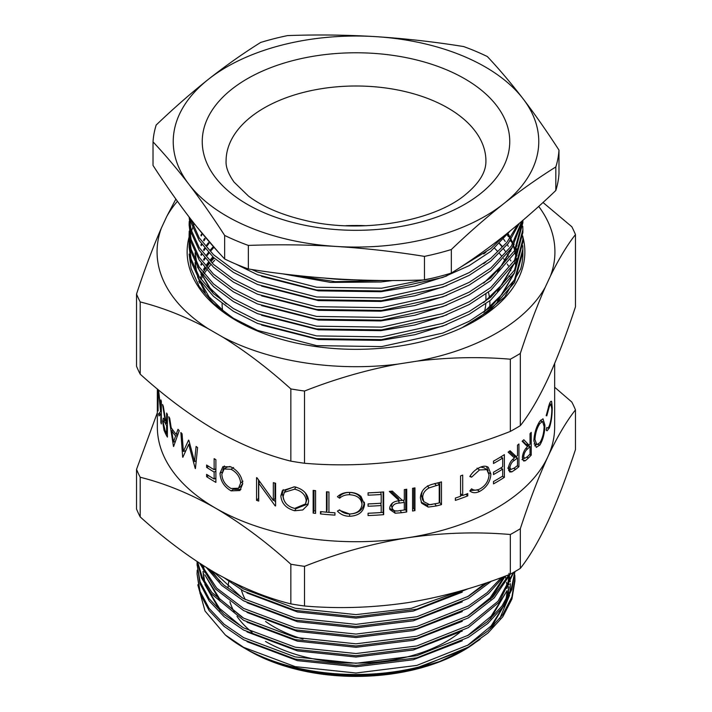 <?xml version="1.0" encoding="UTF-8"?>
<svg xmlns="http://www.w3.org/2000/svg" width="712" height="712" viewBox="0 0 712 712"><rect width="100%" height="100%" fill="white"/><g stroke="black" fill="none" stroke-linecap="round" stroke-linejoin="round"><path stroke-width="1.07" d="M499.566 243.513L501.933 245.934M522.804 236.687A168.86 97.491 180 0 1 475.402 320.783A168.86 97.491 180 0 1 236.598 320.783A168.86 97.491 180 0 1 189.125 236.936M480.048 639.394L464.527 649.851L439.571 661.546L410.913 670.037L462.275 650.51M490.55 628.536L506.855 600.616M507.834 596.656L508.955 586.857M467.401 645.49L491.155 625.91L505.404 603.082M506.98 598.231L508.866 587.044M508.964 584.686L508.964 583.796M410.913 670.037A152.964 88.315 180 0 1 247.838 650.056A152.964 88.315 180 0 1 247.829 650.056A152.964 88.315 180 0 1 247.669 649.958M247.046 641.663L297.465 660.647L356 666.761L413.263 659.748L462.275 640.773M490.55 618.799L506.855 590.889M507.834 586.919L508.955 577.129M467.401 635.763L491.155 616.183L505.404 593.345M506.508 582.327A150.98 87.167 180 0 1 506.98 588.504L508.866 577.316M247.046 631.927L297.465 650.91L356 657.025L413.263 650.012L462.275 631.046M247.046 622.199L297.465 641.183L356 647.297L413.263 640.284L462.275 621.309M490.55 599.335L505.315 576.07M467.401 616.298L490.105 597.866L504.39 576.417M247.046 612.462L297.465 631.446L356 637.56L413.263 630.547L462.275 611.581M247.046 602.726L297.465 621.718L356 627.833L413.263 620.819L462.275 601.845M467.401 596.834L485.264 583.244M247.046 592.998L297.465 611.982L356 618.096L413.263 611.083L462.275 592.117M203.276 566.28L203.062 569.297M203.036 571.398L203.979 580.796M204.869 584.561L220.115 610.958M203.169 565.515L203.036 569.226M203.089 571.505L204.753 582.193M206.213 586.795L219.554 608.395L242.151 627.049M203.205 565.533L203.979 571.06M204.869 574.833L220.115 601.222M203.427 565.675L204.753 572.466M206.213 577.058L219.554 598.659L242.151 617.313M211.731 570.784L220.115 581.757M213.849 572.03L242.151 597.849M546.807 427.467C547.555 428.544 548.409 427.921 549.37 425.607C550.954 420.988 551.773 415.452 551.818 409.017L550.954 404.051L549.335 406.49L546.807 415.826L546.184 415.683L549.326 404.176C550.358 401.515 551.133 400.678 551.649 401.657L552.227 407.745C552.209 415.603 551.248 422.367 549.335 428.028L547.021 430.84L546.184 430.039L546.807 427.467L547.43 427.992L546.709 427.885M551.221 401.221L551.649 401.657L550.67 401.559M539.945 444.973L536.287 447.376L533.849 440.835C534.303 433.181 536.305 426.648 539.856 421.219L542.998 418.79L544.911 425.117C544.778 432.843 543.123 439.464 539.945 444.973L537.969 444.51M529.061 445.169A198.657 114.694 180 0 0 530.048 444.146L530.048 433.661A198.657 114.694 180 0 0 531.232 432.398L531.232 455.102A198.657 114.694 180 0 1 528.544 457.914L525.331 460.735L523.676 461.029L522.341 457.709C522.822 452.93 524.548 449.263 527.521 446.709L522.145 441.244A198.657 114.694 180 0 0 523.809 439.749L529.061 445.169L525.598 444.039L522.626 440.817M516.316 456.579A198.657 114.694 180 0 0 517.508 455.635L517.508 445.151A198.657 114.694 180 0 0 518.95 443.977L518.95 466.68A198.657 114.694 180 0 1 515.702 469.297L511.875 471.869L509.774 471.985L508.332 468.621C508.893 463.877 510.94 460.344 514.473 458.012L508.101 452.138A198.657 114.694 180 0 0 510.068 450.767L516.316 456.579L513.112 455.226L509.169 451.399M504.372 477.343A198.657 114.694 180 0 1 493.487 483.866L493.487 481.534A198.657 114.694 180 0 0 502.699 476.079L502.699 469.092A198.657 114.694 180 0 1 493.487 474.548L493.487 472.216A198.657 114.694 180 0 0 502.699 466.769L502.699 458.03A198.657 114.694 180 0 1 493.487 463.485L493.487 461.154A198.657 114.694 180 0 0 504.372 454.63L504.372 477.343L502.352 476.301M469.804 490.915L471.593 488.824C473.738 490.479 476.426 490.568 479.657 489.091C485.406 485.94 488.539 481.196 489.046 474.868L486.821 469.635L479.523 469.938L471.593 477.173L469.804 476.551C472.341 472.376 475.572 469.395 479.505 467.615C483.083 465.879 486.011 465.782 488.281 467.321L490.897 474.05C490.337 481.793 486.554 487.604 479.532 491.476C475.589 493.283 472.35 493.096 469.804 490.915L470.249 491.298M460.575 496.264L460.575 475.883A198.657 114.694 180 0 0 462.693 475.118L462.693 495.499A198.657 114.694 180 0 0 467.748 493.567L467.748 495.899A198.657 114.694 180 0 1 455.377 500.385L455.377 498.062A198.657 114.694 180 0 0 460.575 496.264M436.394 505.956L428.241 507.095L421.7 503.259L420.374 497.937C420.899 490.595 425.322 485.931 433.635 483.938A198.657 114.694 180 0 0 441.493 481.899L441.493 504.603A198.657 114.694 180 0 1 436.394 505.956L434.783 503.856M414.954 510.602A198.657 114.694 180 0 1 412.568 511.02L412.568 488.307A198.657 114.694 180 0 0 414.954 487.889L414.954 510.602L413.77 508.413A194.688 112.398 180 0 1 412.568 508.626M402.342 500.376A198.657 114.694 180 0 0 404.309 500.1L404.309 489.616A198.657 114.694 180 0 0 406.73 489.26L406.73 511.964A198.657 114.694 180 0 1 401.328 512.747L395.169 513.21L389.873 509.561L389.66 508.039C390.47 503.589 393.7 501.168 399.334 500.776L389.313 491.431A198.657 114.694 180 0 0 392.348 491.12L402.342 500.376L399.316 500.732M383.67 514.651A198.657 114.694 180 0 1 368.068 515.559L368.068 513.227A198.657 114.694 180 0 0 381.196 512.515L381.196 505.529A198.657 114.694 180 0 1 368.068 506.241L368.068 503.909A198.657 114.694 180 0 0 381.196 503.197L381.196 494.466A198.657 114.694 180 0 1 368.068 495.178L368.068 492.846A198.657 114.694 180 0 0 383.67 491.939L383.67 514.651L383.118 512.382A194.688 112.398 180 0 1 368.068 513.254M362.007 504.336C361.242 498.356 357.077 495.152 349.53 494.742C345.516 494.689 342.214 495.837 339.615 498.204L337.435 496.736C340.487 493.745 344.519 492.303 349.512 492.419C354.095 492.41 357.913 493.745 360.984 496.415L364.508 504.443C363.645 511.883 358.661 515.835 349.548 516.289C344.537 516.2 340.505 514.473 337.435 511.1L339.615 509.845C342.232 512.515 345.596 513.886 349.699 513.966C357.148 513.601 361.251 510.397 362.007 504.336L361.874 501.488M326.47 512.168L326.47 491.787A198.657 114.694 180 0 0 328.935 491.992L328.935 512.373A198.657 114.694 180 0 0 334.952 512.791L334.952 515.123A198.657 114.694 180 0 1 320.489 513.922L320.489 511.59A198.657 114.694 180 0 0 326.47 512.168L327.057 509.899L327.057 491.832M315.585 513.37A198.657 114.694 180 0 1 313.147 513.067L313.147 490.363A198.657 114.694 180 0 0 315.585 490.657L315.585 513.37M294.741 510.762C286.188 508.457 281.56 503.509 280.848 495.899L282.344 490.675L294.537 486.848C303.063 488.957 307.762 493.674 308.634 501.008L307.86 504.897L302.787 509.952L294.741 510.762L295.97 508.582M257.032 477.814A198.657 114.694 180 0 1 256.543 477.654L256.543 500.358A198.657 114.694 180 0 0 258.714 501.07L258.714 483.199L275.126 505.832A198.657 114.694 180 0 0 275.597 505.956L275.597 483.243A198.657 114.694 180 0 1 273.328 482.656L273.328 500.492L257.032 477.814M231.142 490.871C224.218 486.91 220.506 481.063 219.99 473.329L222.9 466.636L230.973 466.912C238.013 470.685 241.92 476.319 242.694 483.831L239.908 490.524L231.142 490.871L233.643 489.082M206.614 467.366A198.657 114.694 180 0 0 214.134 472.047L214.134 479.034A198.657 114.694 180 0 1 206.614 474.352L206.614 476.684A198.657 114.694 180 0 0 215.522 482.175A198.657 114.694 180 0 0 215.887 482.389L215.887 459.676A198.657 114.694 180 0 1 215.522 459.463A198.657 114.694 180 0 1 214.134 458.653L214.134 469.715A198.657 114.694 180 0 1 206.614 465.034L206.614 467.366L208.634 466.342M554.657 363.458L554.657 427.022A198.657 114.694 180 0 1 547.893 456.712A198.657 114.694 180 0 1 407.415 537.809A198.657 114.694 180 0 1 215.522 508.128C190.086 493.71 164.979 483.421 140.202 477.254A225.419 130.145 180 0 1 136.535 469.359L136.535 509.018A225.419 130.145 0 0 0 140.202 516.903L140.202 477.254M508.866 275.918A198.657 114.694 180 0 1 509.917 276.657M505.28 576.168A150.98 87.167 180 0 1 506.17 580.182M506.962 590.702A150.98 87.167 180 0 1 505.751 600.349M504.772 604.079A150.98 87.167 180 0 1 503.927 606.677M494.742 623.605A150.98 87.167 180 0 1 491.743 627.397M474.245 643.434A150.98 87.167 180 0 1 463.459 650.465M463.734 650.305L462.764 650.866A150.98 87.167 180 0 1 249.245 650.866L247.838 650.056L249.236 650.866A150.98 87.167 180 0 1 249.236 650.866L249.236 650.866M508.964 573.391L510.273 581.775M510.379 583.68L510.041 592.037M509.543 595.339L499.771 618.612M423.195 665.898C364.384 682.568 291.075 675.626 247.5 649.869L243.62 647.626A158.927 91.759 0 0 0 423.195 665.898L468.38 647.083L487.978 633.03L502.832 616.708L511.937 599.014L514.927 580.992L514.794 575.038M197.803 584.792L205.029 611.029L225.339 634.979A158.927 91.759 0 0 0 243.62 647.626L247.5 649.869M225.339 634.979L243.62 647.35L295.177 666.637L356 673.009L416.823 665.417L468.38 644.921L487.978 630.868L502.832 614.545L511.937 596.843L514.927 578.82M233.233 582.487L243.62 588.957L295.177 608.244L356 614.616L411.385 608.315L460.112 591.076M468.514 588.61L416.823 609.187L356 616.788L295.177 610.407L243.62 591.129L224.298 577.895M208.794 569.013L223.755 584.997L243.62 598.694L295.177 617.971L356 624.353L416.823 616.752L468.38 596.256L487.764 582.389M491.565 581.063L468.38 598.427L416.823 618.924L356 626.516L295.177 620.143L243.62 600.857L221.868 585.522L206.302 567.482M200.704 563.931L216.679 588.121L243.62 608.422L295.177 627.708L356 634.081L416.823 626.489L468.38 605.992L486.999 592.784L501.453 577.503M503.562 576.729L488.503 593.63L468.38 608.155L416.823 628.652L356 636.252L295.177 629.871L243.62 610.593L215.469 589.02L199.707 563.281M197.607 561.902L202.315 577.476L211.882 592.491L243.62 618.158L295.177 637.436L356 643.817L416.823 636.216L468.38 615.72L493.078 596.879L509.116 574.62M510.29 574.175L494.226 597.875L468.38 617.891L416.823 638.388L356 645.98L295.177 639.607L243.62 620.321L210.992 593.559L201.532 577.886L197.322 561.715M197.144 561.59L197.073 564.224L200.063 581.659L209.168 598.73L224.022 614.42L243.62 627.886L295.177 647.172L356 653.545L416.823 645.953L468.38 625.456L498.035 601.24L513.343 572.493M513.886 572.181L498.996 602.272L468.38 627.619L416.823 648.116L356 655.716L295.177 649.335L243.62 630.058L224.022 616.592L209.168 600.892L200.063 583.822L197.073 564.224M197.215 570.17L197.073 573.952L200.063 591.387L209.168 608.457L224.022 624.157L243.62 637.623L295.177 656.9L356 663.281L416.823 655.69L468.38 635.184L487.355 621.674L501.96 606.028L511.252 589.029L514.865 571.62M514.927 571.594L511.848 589.536L502.717 607.14L487.889 623.374L468.38 637.356L416.823 657.852L356 665.444L295.177 659.072L243.62 639.785L224.022 626.32L209.168 610.629L200.063 593.559L197.073 573.952M197.082 565.31L197.286 561.688M198.781 281.658L199.013 281.062M200.197 278.285L201.193 276.194M201.54 275.517L202.244 274.191M203.125 272.607L203.89 271.334M204.308 270.649L205.59 268.673M206.64 267.142L207.13 266.466M207.628 265.79L209.542 263.307M211.526 260.921L214.134 258.038M214.677 260.289L212.772 262.327M210.805 264.588L208.696 267.196M208.171 267.872L207.77 268.397M206.667 269.919L205.207 272.064M204.771 272.74L204.086 273.826M203.151 275.393L202.288 276.923M201.914 277.609L200.98 279.433M200.214 281.062L199.885 281.792M199.591 282.468L199.342 283.065M494.555 248.185L497.439 251.185M499.415 253.392L501.631 256.053M503.651 258.687L505.235 260.921M507.3 264.09L508.315 265.79M510.397 269.652L510.887 270.649M499.415 243.664L501.631 246.325M503.651 248.951L505.235 251.185M507.3 254.353L508.315 256.053M510.397 259.925L510.887 260.921M503.651 239.223L505.235 241.457M507.3 244.625L508.315 246.325M510.397 250.188L510.887 251.185M514.99 262.238L515.817 265.781M507.3 234.889L508.315 236.589M510.397 240.46L510.887 241.457M514.99 252.511L515.817 256.053M516.396 259.515L516.574 260.912M177.413 201.256A198.924 114.846 0 0 0 166.768 216.421L161.446 227.893A198.924 114.846 0 0 0 208.251 328.748L222.803 337.141A198.924 114.846 0 0 0 397.483 364.17L417.357 361.091A198.924 114.846 0 0 0 545.232 287.265L550.554 275.793A198.924 114.846 0 0 0 538.699 206.409M161.446 227.893C152.973 247.206 144.669 269.261 136.535 294.056L136.535 366.271A225.419 130.145 0 0 0 140.202 374.165C164.979 396.611 190.086 415.31 215.522 430.27C241.288 444.813 266.395 455.102 290.852 461.145A225.419 130.145 0 0 0 304.522 463.254C338.156 466.173 372.456 465.069 407.415 459.952C442.455 454.229 476.755 444.715 510.317 431.419A225.419 130.145 0 0 0 520.321 425.642L520.321 353.428C528.544 328.383 536.848 306.329 545.232 287.265M520.321 425.642C529.327 414.34 538.521 398.747 547.893 378.855C557.282 358.323 566.467 334.311 575.465 306.827L575.465 234.613C567.331 244.857 559.027 258.581 550.554 275.793M304.522 463.254L304.522 391.039C335.21 378.971 366.19 370.009 397.483 364.17M417.357 361.091C448.978 357.255 479.968 356.623 510.317 359.204L510.317 431.419M140.202 374.165L140.202 301.941C162.594 307.566 185.271 316.502 208.251 328.748M222.803 337.141C245.756 351.408 268.433 368.665 290.852 388.921L290.852 461.145M175.873 199.102L166.768 216.421M575.465 234.613A225.419 130.145 180 0 0 571.798 226.719L543.007 202.484M140.202 301.941A225.419 130.145 180 0 1 136.535 294.056M304.522 391.039A225.419 130.145 180 0 1 290.852 388.921M520.321 353.428A225.419 130.145 180 0 1 510.317 359.204M554.657 387.23L571.798 402.031A225.419 130.145 180 0 1 575.465 409.916L575.465 449.575C566.467 477.049 557.282 501.061 547.893 521.593C538.521 541.485 529.327 557.078 520.321 568.39L520.321 528.731A225.419 130.145 180 0 1 510.317 534.507L510.317 574.166A225.419 130.145 0 0 0 520.321 568.39M136.535 469.359L157.343 412.738M290.852 564.233L290.852 603.883A225.419 130.145 0 0 0 304.522 606.001L304.522 566.343A225.419 130.145 180 0 1 290.852 564.233C266.395 542.028 241.288 523.329 215.522 508.128A198.657 114.694 180 0 1 157.343 427.022L157.343 391.778M140.202 516.903C164.979 539.349 190.086 558.048 215.522 573.009C241.288 587.551 266.395 597.849 290.852 603.883M510.317 534.507C476.684 531.597 442.383 532.701 407.415 537.809C372.376 543.541 338.075 553.046 304.522 566.343M304.522 606.001C338.156 608.911 372.456 607.808 407.415 602.699C442.455 596.967 476.755 587.462 510.317 574.166M575.465 409.916C566.449 421.219 557.256 436.821 547.893 456.712C538.503 477.245 529.31 501.257 520.321 528.731M157.343 388.957L157.432 399.699L157.432 389.037M157.521 389.117L157.521 406.018A198.657 114.694 180 0 1 157.503 405.715L157.343 393.255M158.082 389.571L158.082 410.949A198.657 114.694 180 0 1 157.877 409.507L157.877 389.411M161.339 423.978A198.657 114.694 180 0 1 160.859 422.563L160.859 413.921L159.016 415.959A198.657 114.694 180 0 1 158.589 413.921L160.583 411.527L158.473 390.594A198.657 114.694 180 0 0 158.856 392.499L160.859 410.815L160.859 399.859A198.657 114.694 180 0 0 161.339 401.274L161.339 423.978M167.391 437.097A198.657 114.694 180 0 1 165.718 434.035L164.009 430.226L162.648 421.326L163.297 418.14L165.148 420.676L162.559 404.487A198.657 114.694 180 0 0 163.288 406.223L166.021 422.385A198.657 114.694 180 0 0 166.626 423.498L166.626 413.022A198.657 114.694 180 0 0 167.391 414.393L167.391 437.097M173.461 446.335L168.78 416.725A198.657 114.694 180 0 0 169.705 418.202L171.174 427.698A198.657 114.694 180 0 0 176.167 434.382L178.009 429.3A198.657 114.694 180 0 0 179.228 430.707L173.603 446.522A198.657 114.694 180 0 1 173.461 446.335L173.684 446.282M188.876 440.372A198.657 114.694 180 0 1 188.573 440.105L183.385 451.479L182.085 433.804A198.657 114.694 180 0 1 180.884 432.531L182.664 457.104A198.657 114.694 180 0 0 182.842 457.291L188.742 444.324L195.213 468.434A198.657 114.694 180 0 0 195.417 468.603L197.607 447.59A198.657 114.694 180 0 1 196.103 446.433L194.545 461.563L188.876 440.372M474.61 321.237L504.639 297.082L520.712 268.913A166.875 96.343 0 0 0 522.875 253.463A166.875 96.343 0 0 0 522.866 252.715M522.857 253.241L522.875 253.988M549.335 406.49L548.507 406.383M549.335 428.028L547.973 427.841M540.728 420.107L540.933 421.139M544.911 425.117L544.066 424.957M536.02 444.448L534.685 445.863M538.619 423.195L539.901 423.498C536.981 427.859 535.335 433.207 534.943 439.544L536.795 444.653L539.901 442.713C542.553 438.236 543.959 432.825 544.119 426.488L542.562 421.486L539.901 423.498M533.893 439.251L534.943 439.544M523.685 458.145L522.457 459.196M525.331 460.735L521.949 459.543M527.726 444.733L527.726 445.739M531.232 455.102L529.532 454.576M530.048 446.477L527.53 448.996C525.438 450.625 524.157 453.126 523.685 456.499L524.53 458.448L527.467 456.659A198.657 114.694 180 0 0 530.048 454.042L530.048 446.477L526.391 445.543M523.685 456.499L522.448 456.054M510.566 469.368L508.591 470.516M511.875 471.869L508.751 470.454M515.684 456.312L515.684 457.211M518.95 466.68L517.028 465.915M517.508 457.958L514.491 460.299C511.99 461.768 510.468 464.171 509.926 467.517L510.824 469.484L514.411 467.953A198.657 114.694 180 0 0 517.508 465.532L517.508 457.958L514.278 456.623L513.583 457.175M509.926 467.517L508.493 466.841M502.699 469.092L500.678 468.024M502.699 458.03L500.678 456.962M501.408 456.517L501.408 457.353M501.408 467.579L501.408 468.416M486.821 469.635L484.142 467.864L480.831 467.063M479.523 469.938L477.049 468.14M471.593 477.173L470.134 476.008M486.492 466.44L488.138 470.988M490.897 474.05L488.192 472.368M479.532 491.476L477.067 489.678M476.043 490.105L470.107 490.568M465.871 494.306L467.748 495.899M462.373 495.214A194.688 112.398 180 0 1 460.575 495.881M460.575 493.576L462.693 495.499M432.193 504.452L426.8 504.959L428.241 507.095M426.8 504.959L421.148 502.165M439.785 482.362L439.785 502.53L441.493 504.603M439.785 502.53A194.688 112.398 180 0 1 439.233 502.681M422.18 491.342L421.397 495.303L422.492 499.557L423.809 501.657L429.585 504.648L437.453 503.357A198.657 114.694 180 0 0 439.233 502.886L439.233 484.836A198.657 114.694 180 0 1 436.322 485.593L428.989 487.942C424.824 490.319 422.732 493.487 422.732 497.466L423.809 501.657M427.529 485.807L428.989 487.942M421.397 495.303L422.732 497.466M437.693 482.914L439.233 484.836M413.77 488.103L413.77 508.413M396.833 510.904L394.386 510.958L389.669 508.395M395.169 513.21L394.386 510.958M399.334 500.776L398.471 498.542L390.835 491.28M405.715 489.411L405.715 509.748A194.688 112.398 180 0 1 404.309 509.961M406.73 511.964L405.715 509.748M392.606 502.868L391.395 505.529L392.25 508.653L391.395 505.529M399.361 503.072C395.356 503.162 392.944 504.737 392.116 507.789C392.953 510.629 395.32 511.599 399.236 510.691A198.657 114.694 180 0 0 404.309 509.997L404.309 502.423L399.361 503.072L398.489 500.839M404.309 502.423L403.348 500.198M381.196 505.529L380.697 503.251A194.688 112.398 180 0 1 368.068 503.945M381.196 494.466L380.697 492.188A194.688 112.398 180 0 1 368.068 492.882M383.118 491.983L383.118 512.382M361.892 502.049C361.135 496.059 357.059 492.864 349.654 492.455C345.729 492.401 342.49 493.549 339.944 495.917L339.063 495.312M349.53 494.742L349.654 492.455M339.615 498.204L339.944 495.917M364.508 504.443L364.339 502.147C363.494 509.587 358.608 513.539 349.672 514.002L339.09 510.148M349.548 516.289L349.672 514.002M321.192 511.661L320.489 513.922M334.952 512.818A194.688 112.398 180 0 1 321.94 511.741M313.147 513.067L314.001 510.824L314.001 490.47M315.585 511.029A194.688 112.398 180 0 1 314.001 510.824M280.848 495.899L282.353 493.781L283.198 489.633M308.252 503.811L296.121 508.608M283.581 499.246L282.353 493.781M295.854 487.017L294.626 489.197L284.337 492.303L283.171 496.442C283.857 502.565 287.675 506.552 294.626 508.413L305.537 503.909L307.21 498.444L305.421 492.989M294.172 486.786L285.806 490.105L284.337 492.303M307.21 498.444L306.213 500.661C305.448 494.707 301.585 490.888 294.626 489.197M305.537 503.909L306.213 500.661M274.983 483.083L274.983 498.4L273.328 500.492M258.714 498.436A194.688 112.398 180 0 1 258.527 498.373L256.543 500.358M258.527 498.373L258.527 479.977M259.916 481.962L258.714 483.199M275.597 505.217L275.126 505.832M275.597 502.2L273.853 499.824M219.99 473.329L222.714 471.656M222.767 470.374L224.413 465.951M240.95 489.473L234.346 489.384M233.545 467.499L231.053 469.279L224.111 468.986L221.824 474.317C222.331 480.564 225.41 485.29 231.053 488.494L238.511 488.236L240.807 486.429L242.685 483.439M230.02 466.502L226.799 467.232L224.111 468.986M242.961 481.143L240.656 483.012C239.988 476.898 236.785 472.323 231.053 469.279M238.511 488.236L240.656 483.012M206.614 476.684L208.634 475.661M214.134 479.034L215.887 478.037M214.134 472.047L215.887 471.05M215.887 469.795A194.688 112.398 180 0 1 214.971 469.244M214.134 469.715L215.887 468.719M215.887 479.114A194.688 112.398 180 0 1 214.971 478.562M196.218 460.869L194.545 461.563M185.779 450.696L183.385 451.479M189.801 443.932L188.742 444.324M176.167 434.382L178.053 433.866M177.448 435.504L175.597 436.002A198.657 114.694 180 0 1 171.663 430.733L173.55 442.018L175.597 436.002M173.087 430.404L171.663 430.733M175.285 441.591L173.55 442.018M164.009 430.226L164.908 430.093M162.648 421.326L163.377 421.228M165.148 420.676L165.691 420.587M166.626 423.498L167.391 423.364M165.148 422.981L163.671 420.819L163.235 422.732L165.113 430.52A198.657 114.694 180 0 0 166.626 433.403L166.626 425.829L165.148 422.981L166.243 422.803M166.626 425.829L167.391 425.687M166.626 433.403L167.391 433.261M160.859 422.563L161.339 422.51M160.859 413.921L161.339 413.868M158.589 413.921L161.339 413.734M160.583 411.527L161.339 411.447M160.859 410.815L161.339 410.762M282.442 273.808L330.653 282.424L380.751 281.997L392.837 280.528M324.547 278.072A160.912 92.907 0 0 0 355.51 279.861M213.538 257.486L211.019 260.325M209.025 262.764L207.192 265.193M205.154 268.148L203.944 270.062M201.87 273.693L201.238 274.921M212.861 256.863L210.449 259.64M208.447 262.149L206.703 264.508M204.655 267.552L203.534 269.376M201.46 273.123L200.9 274.245M213.538 247.758L211.019 250.597M209.025 253.036L207.192 255.457M205.154 258.412L203.944 260.325M201.87 263.956L201.238 265.193M212.861 247.126L210.449 249.912M208.447 252.413L206.703 254.78M204.655 257.815L203.534 259.64M201.46 263.387L200.9 264.508M209.025 243.299L207.192 245.729M205.154 248.684L203.944 250.588M201.87 254.228L201.238 255.457M208.447 242.685L206.703 245.044M204.655 248.088L203.534 249.912M201.46 253.659L200.9 254.78M205.154 238.947L203.944 240.861M201.87 244.492L201.238 245.729M204.655 238.351L203.534 240.175M201.46 243.922L200.9 245.044M201.87 234.764L201.238 235.992M195.106 262.523L196.174 271.601M197.491 276.728L205.225 292.908M201.46 234.195L200.9 235.316M195.177 262.657L196.717 272.607M198.55 278.508L209.008 296.797L226.265 313.618M483.697 312.31L502.458 293.923L513.058 275.322M195.106 252.787L196.174 261.874M197.491 266.991L213.208 293.362M261.589 325.037L318.344 339.526L380.751 340.398L414.918 334.711L446.798 324.601M195.177 252.92L196.717 262.879M198.55 268.771L209.008 287.07L226.265 303.89M483.697 302.582L502.458 284.195L513.058 265.585M261.589 315.309L318.344 329.79L380.751 330.662L414.918 324.983L446.798 314.873M261.589 305.573L318.344 320.062L380.751 320.934L414.918 315.247L446.798 305.137M483.697 283.118L502.458 264.731L513.058 246.121M261.589 295.845L318.344 310.325L380.751 311.197L414.918 305.519L446.798 295.409M261.589 286.108L318.344 300.598L380.751 301.461L414.918 295.783L446.798 285.672M483.697 263.654L485.931 261.891M261.589 276.381L318.344 290.861L380.751 291.733L414.918 286.055L446.798 275.945M483.697 253.917L485.931 252.164M516.787 262.069L516.698 260.993M516.636 260.316L516.52 259.257M516.227 257.121L516.058 256.133M515.933 255.448L515.203 252.119M514.705 250.277L513.459 246.405M512.596 244.127L511.483 241.537M511.172 240.861L510.744 239.962M509.943 238.36L509.036 236.678M508.653 235.992L507.709 234.373M516.823 261.393L516.752 260.316M516.698 259.631L516.645 259.008M516.378 256.801L516.173 255.448M516.058 254.771L515.426 251.692M514.954 249.823L513.699 245.72M512.925 243.602L511.786 240.861M511.483 240.175L511.127 239.401M510.344 237.79L509.409 235.992M509.036 235.316L508.163 233.785M497.466 301.185L514.215 273.372M515.639 268.006L516.859 258.545M515.043 269.118L516.77 258.732M516.903 255.697L516.912 254.771M497.466 291.448L514.215 263.645M515.639 258.269L516.859 248.817M515.043 259.39L516.77 249.004M516.903 245.969L516.912 245.035M497.466 271.984L514.215 244.18M384.124 280.51L335.414 281.685L288.422 274.538M510.344 230.804L490.746 251.38L469.181 265.638L442.811 277.431L381.668 290.959L316.618 289.998L257.557 274.77L235.681 264.001M217.792 251.505L196.735 226.736M251.674 269.492L257.557 272.02L316.618 287.239L381.668 288.209L432.273 278.214M459.872 267.614L490.746 248.63L504.514 235.494M189.125 254.068L191.11 268.655L199.182 286.482L213.484 303.357L233.376 318.264L257.557 330.413L316.618 345.64L381.668 346.602L442.811 333.082L469.181 321.281L490.746 307.023L514.536 279.78L522.875 249.209L522.875 251.959L514.536 282.531L490.746 309.773L462.106 327.68M522.875 239.472L522.875 242.222L514.536 272.803L490.746 300.046L469.181 314.303L442.811 326.096L381.668 339.624L316.618 338.654L257.557 323.435L233.376 311.286L213.484 296.37L199.182 279.496L191.11 261.678L189.125 247.091L189.125 244.341L191.11 258.928L199.182 276.745L213.484 293.62L233.376 308.527L257.557 320.685L316.618 335.904L381.668 336.874L442.811 323.346L469.181 311.545L490.746 297.296L514.536 270.053L522.875 239.481L522.768 235.983M189.143 245.72L189.347 242.222M189.49 240.852L190.006 237.363M190.273 235.983L191.119 232.495M191.51 231.124L192.685 227.635M193.21 226.256L194.305 223.675M189.241 240.852L189.125 244.341M522.875 229.745L522.875 232.495L514.536 263.066L490.746 290.309L469.181 304.567L442.811 316.368L381.668 329.887L316.618 328.926L257.557 313.698L233.376 301.55L213.484 286.642L199.182 269.768L191.11 251.941L189.125 237.354L189.125 234.604L191.11 249.191L199.182 267.009L213.484 283.892L233.376 298.8L257.557 310.948L316.618 326.176L381.668 327.137L442.811 313.609L469.181 301.817L490.746 287.559L514.536 260.316L522.875 229.745L522.768 226.247M189.241 231.115L189.125 234.604M490.746 280.581L469.181 294.839L442.811 306.632L381.668 320.16L316.618 319.19L257.557 303.971L233.376 291.822L213.484 276.906L199.182 260.031L191.11 242.213L189.125 224.876L191.11 239.463L199.182 257.281L213.484 274.156L233.376 289.063L257.557 301.221L316.618 316.44L381.668 317.41L442.811 303.882L469.181 292.08L490.746 277.831L514.447 250.749L522.875 220.346L522.875 222.758L514.536 253.338L490.746 280.581M189.241 221.388L189.125 224.876M522.35 220.8L512.328 247.304L490.746 270.845L469.181 285.103L442.811 296.895L381.668 310.423L316.618 309.462L257.557 294.234L233.376 282.085L213.484 267.178L199.182 250.304L191.11 232.477L189.125 217.026M189.161 217.071L191.11 229.727L199.182 247.545L213.484 264.419L233.376 279.335L257.557 291.484L316.618 306.703L381.668 307.673L442.811 294.145L469.181 282.353L490.746 268.095L511.349 246.058L521.825 221.245M519.333 223.354L508.323 243.308L490.746 261.117L469.181 275.366L442.811 287.167L381.668 300.695L316.618 299.725L257.557 284.506L233.376 272.349L213.484 257.441L199.182 240.567L191.11 222.749L190.077 218.255M190.95 219.385L199.182 237.817L213.484 254.691L233.376 269.599L257.557 281.756L316.618 296.975L381.668 297.945L442.811 284.417L469.181 272.616L490.746 258.367L506.828 242.463L517.713 224.725M522.804 256.178L522.768 255.448M522.875 249.209L522.768 245.72M248.363 268.967L248.363 245.426A203.098 117.258 180 0 1 224.645 235.423C212.71 216.929 200.775 199.858 188.84 184.203C176.905 168.682 164.962 154.575 153.027 141.884L153.027 165.433C164.962 183.927 176.905 200.998 188.84 216.644C200.775 232.174 212.71 246.281 224.645 258.963A203.098 117.258 0 0 0 248.363 268.967C277.707 273.702 307.059 277.004 336.411 278.899C365.763 280.662 395.115 281.009 424.468 279.932A203.098 117.258 0 0 0 451.328 273.07C468.719 262.238 486.127 249.957 503.58 236.233C520.97 222.429 538.388 207.183 555.823 190.496A203.098 117.258 0 0 0 558.973 173.639L558.973 150.099A203.098 117.258 180 0 1 555.823 166.955L555.823 190.496M153.027 141.884A203.098 117.258 180 0 1 156.177 125.027C173.559 108.393 190.976 93.147 208.42 79.299C225.82 65.611 243.228 53.329 260.672 42.453A203.098 117.258 180 0 1 287.532 35.6C316.885 34.523 346.237 34.87 375.589 36.632C404.941 38.519 434.293 41.83 463.637 46.556A203.098 117.258 180 0 1 487.355 56.559C499.29 69.251 511.225 83.357 523.16 98.879C535.095 114.534 547.038 131.604 558.973 150.099M451.328 273.07L451.328 249.529A203.098 117.258 180 0 1 424.468 256.382L424.468 279.932M555.823 166.955C538.388 177.831 520.97 190.113 503.58 203.792C486.127 217.641 468.719 232.886 451.328 249.529M424.468 256.382C395.115 251.656 365.763 248.346 336.411 246.459C307.059 244.688 277.707 244.35 248.363 245.426M224.645 235.423L224.645 258.963M208.42 79.299A182.77 105.518 180 0 1 375.589 36.632A182.77 105.518 180 0 1 523.16 98.879A182.77 105.518 180 0 1 503.58 203.792A182.77 105.518 180 0 1 336.411 246.459A182.77 105.518 180 0 1 188.84 184.203A182.77 105.518 180 0 1 208.42 79.299M303.018 639.091A116.02 66.981 180 0 1 273.96 626.863A116.02 66.981 180 0 1 265.585 621.469M265.532 641.459A127.938 73.861 0 0 0 459.747 632.452M245.364 599.655A116.02 66.981 180 0 1 241.368 589.83M228.775 581.446A127.938 73.861 0 0 0 228.098 587.542M229.923 601.765A127.938 73.861 0 0 0 234.248 611.919M236.998 616.352A127.938 73.861 0 0 0 252.101 632.327M528.544 457.914L526.764 457.335M527.53 448.996L525.919 448.453M515.702 469.297L513.735 468.452M514.491 460.299L512.684 459.516M434.721 483.501L436.322 485.593M401.328 512.747L400.42 510.513M165.718 434.035L167.391 433.75M222.1 303.606A133.9 77.305 0 0 0 222.651 310.708M480.155 193.913A153.765 88.778 180 0 1 265.291 213.226A153.765 88.778 180 0 1 231.845 89.178A153.765 88.778 180 0 1 446.709 69.865A153.765 88.778 180 0 1 480.155 193.913M251.096 116.759A129.922 75.009 0 0 0 226.078 161.01C225.677 166.946 228.356 173.995 234.097 182.147L248.524 196.138C262.514 206.631 281.071 214.65 304.184 220.186C360.53 234.31 433.635 221.405 465.372 194.679C483.653 179.513 485.949 168.139 485.922 161.01A129.922 75.009 0 0 0 396.308 89.703A129.922 75.009 0 0 0 251.096 116.759M345.774 225.731A129.922 75.009 180 0 1 366.226 225.731M485.922 294.012L485.922 300.508A129.922 75.009 180 0 1 485.922 300.829M485.798 303.837A129.922 75.009 180 0 1 484.463 311.723M489.749 307.344A133.9 77.305 0 0 0 489.803 300.793M489.5 297.83A133.9 77.305 0 0 0 488.387 292.169M549.45 403.882L550.954 404.051M540.061 420.952L542.562 421.486M534.089 443.941L536.795 444.653M524.486 458.439L522.341 457.665M510.824 469.484L507.754 468.06M163.671 420.819L165.104 420.605"/></g></svg>
